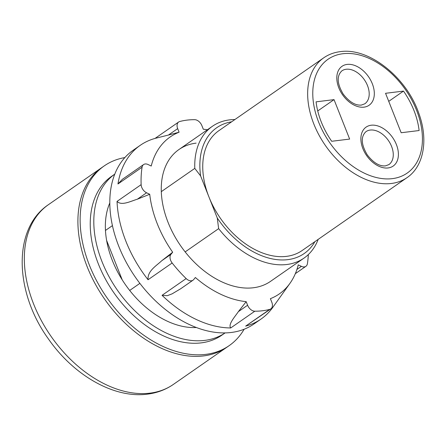 <?xml version="1.0" encoding="UTF-8"?>
<svg xmlns="http://www.w3.org/2000/svg" width="446" height="446" viewBox="0 0 446 446"><rect width="100%" height="100%" fill="white"/><g stroke="black" fill="none" stroke-linecap="round" stroke-linejoin="round"><path stroke-width="0.67" d="M173.355 384.424C165.656 389.72 156.998 392.965 147.375 394.152C113.63 398.657 73.105 374.863 48.079 338.453C14.651 292.08 12.371 228.742 48.452 204.658A109.448 73.005 55.2 0 0 41.3 320.49A109.448 73.005 55.2 0 0 149.945 393.149A109.448 73.005 55.2 0 0 173.355 384.424L226.925 347.2A109.448 73.005 -124.8 0 1 203.515 355.925A109.448 73.005 -124.8 0 1 94.875 283.266A109.448 73.005 -124.8 0 1 102.022 167.434L104.258 165.884A109.448 73.005 -124.8 0 1 124.863 157.572M109.811 202.936A82.086 54.752 55.2 0 0 125.315 284.526A82.086 54.752 55.2 0 0 196.374 327.52M204.764 340.393A96.682 64.486 55.2 0 0 225.113 332.906L221.868 335.163A96.682 64.486 55.2 0 1 201.196 342.874A96.682 64.486 55.2 0 1 105.223 278.689A96.682 64.486 55.2 0 1 111.545 176.371L114.789 174.118A96.682 64.486 55.2 0 0 108.936 276.47A96.682 64.486 55.2 0 0 204.764 340.393M207.379 129.775A95.583 63.756 55.2 0 0 203.304 129.234L201.887 125.649A7.298 4.867 55.2 0 0 194.662 119.679A105.802 70.574 55.2 0 0 187.002 120.119A105.802 70.574 55.2 0 0 179.721 121.518A7.298 4.867 55.2 0 0 178.662 122.003A7.298 4.867 55.2 0 0 177.675 128.626L179.097 132.211A95.583 63.756 55.2 0 0 151.233 166.029L148.094 164.535A7.298 4.867 55.2 0 0 145.173 163.972A7.298 4.867 55.2 0 0 143.612 164.557A7.298 4.867 55.2 0 0 142.073 167.222A105.802 70.574 55.2 0 0 141.142 184.65A7.298 4.867 55.2 0 0 146.583 192.784L149.722 194.278A95.583 63.756 55.2 0 0 172.674 252.241L161.714 260.748L170.952 254.332A7.298 4.867 55.2 0 0 172.156 262.984A105.802 70.574 55.2 0 0 186.16 278.577A7.298 4.867 55.2 0 0 192.984 280.216A7.298 4.867 55.2 0 0 193.653 279.597L195.376 277.507A95.583 63.756 55.2 0 0 246.181 301.652L238.365 311.654L247.602 305.237A7.298 4.867 55.2 0 0 254.828 311.208A105.802 70.574 55.2 0 0 262.482 310.767A105.802 70.574 55.2 0 0 269.763 309.368A7.298 4.867 55.2 0 0 270.822 308.883A7.298 4.867 55.2 0 0 271.809 302.26L270.393 298.675A95.583 63.756 55.2 0 0 289.945 283.355A95.583 63.756 55.2 0 0 298.251 264.857L301.39 266.351A7.298 4.867 55.2 0 0 305.878 266.334A7.298 4.867 55.2 0 0 307.411 263.664A105.802 70.574 55.2 0 0 308.325 254.577M178.662 122.003L155.007 138.438A105.802 70.574 55.2 0 0 140.267 145.307A105.802 70.574 55.2 0 0 117.967 183.969L122.405 179.292L143.612 164.557M318.176 239.374A80.263 53.537 -124.8 0 1 304.021 258.095L270.538 281.359A80.263 53.537 -124.8 0 1 253.373 287.759A80.263 53.537 -124.8 0 1 173.7 234.473A80.263 53.537 -124.8 0 1 178.946 149.533A80.263 53.537 -124.8 0 1 196.112 143.133M270.822 308.883L245.657 326.121A105.802 70.574 55.2 0 0 261.005 319.08L253.863 324.041A105.802 70.574 -124.8 0 1 231.234 332.476A105.802 70.574 -124.8 0 1 126.212 262.242A105.802 70.574 -124.8 0 1 133.125 150.269L140.267 145.307M261.005 319.08A105.802 70.574 55.2 0 0 272.807 307.361L289.945 283.355M146.583 192.784L137.351 199.2L149.722 194.278M137.351 199.2C130.734 201.185 121.524 206.085 117.036 201.402A105.802 70.574 55.2 0 0 148.05 279.737C147.291 270.956 156.345 265.888 161.714 260.748M192.984 280.216L180.669 288.774L172.056 293.875L167.244 295.698L162.054 295.324A105.802 70.574 55.2 0 0 230.716 327.955C227.906 324.415 234.752 316.983 238.365 311.654M172.674 252.241L170.952 254.332M246.181 301.652L247.602 305.237M177.675 128.626L168.443 135.043L179.097 132.211M168.443 135.043L155.615 138.266M244.135 329.237A109.448 73.005 -124.8 0 1 229.155 345.65L226.925 347.2A109.448 73.005 -124.8 0 1 203.515 355.925A109.448 73.005 -124.8 0 1 94.875 283.266A109.448 73.005 -124.8 0 1 102.022 167.434L48.452 204.658M229.155 345.65A109.448 73.005 -124.8 0 1 205.751 354.375A109.448 73.005 -124.8 0 1 97.105 281.716A109.448 73.005 -124.8 0 1 104.258 165.884M286.488 256.366A72.966 48.67 55.2 0 0 302.093 250.552L407.003 177.659A72.966 48.67 -124.8 0 1 391.398 183.473A72.966 48.67 -124.8 0 1 318.968 135.032A72.966 48.67 -124.8 0 1 323.735 57.813L218.824 130.706A72.966 48.67 55.2 0 0 208.945 196.965A72.966 48.67 55.2 0 0 286.488 256.366M231.619 121.814A76.612 51.106 55.2 0 0 200.611 175.919L194.785 168.387A80.263 53.537 -124.8 0 1 212.43 126.268A80.263 53.537 -124.8 0 1 229.595 119.868A80.263 53.537 -124.8 0 1 234.908 119.534M194.785 168.387L161.301 191.652M112.431 225.609L105.462 230.448M419.117 130.533L401.166 132.741L385.55 93.298L403.502 91.09A65.668 43.803 55.2 0 1 419.117 130.533M316.086 101.839L334.037 99.631L349.653 139.074L331.701 141.282A65.668 43.803 55.2 0 1 316.086 101.839M200.611 175.919L217.28 218.01A76.612 51.106 55.2 0 0 314.887 241.66M304.021 258.095A80.263 53.537 -124.8 0 1 218.64 228.642L185.157 251.906M139.877 283.366L129.691 290.441M217.28 218.01L218.64 228.642M122.226 279.865L106.622 240.444M388.739 101.348L403.502 91.09M317.736 110.959L334.037 99.631M142.073 167.222L117.967 183.969M245.657 326.121L269.763 309.368M254.828 311.208L230.716 327.955M162.054 295.324L186.16 278.577M172.156 262.984L148.05 279.737M117.036 201.402L141.142 184.65M296.919 269.456L301.39 266.351M392.329 178.64A69.32 46.239 55.2 0 0 416.536 110.168A69.32 46.239 55.2 0 0 342.874 53.732A69.32 46.239 55.2 0 0 318.667 122.204A69.32 46.239 55.2 0 0 392.329 178.64M364.783 103.812A20.064 13.386 55.2 0 0 366.094 82.577A20.064 13.386 55.2 0 0 346.174 69.253A20.064 13.386 55.2 0 0 341.881 70.853C336.591 75.87 337.02 83.597 343.175 94.034C349.268 101.917 355.323 105.596 361.344 105.078L364.783 103.812M347.105 64.414A23.716 15.816 -124.8 0 1 372.304 83.72A23.716 15.816 -124.8 0 1 364.025 107.146A23.716 15.816 -124.8 0 1 338.821 87.84A23.716 15.816 -124.8 0 1 347.105 64.414M388.856 164.619A20.064 13.386 55.2 0 0 390.166 143.383A20.064 13.386 55.2 0 0 370.252 130.059A20.064 13.386 55.2 0 0 365.96 131.659C360.663 136.682 361.093 144.409 367.248 154.846C373.341 162.729 379.401 166.408 385.422 165.884L388.856 164.619M371.183 125.226A23.716 15.816 -124.8 0 1 396.382 144.532A23.716 15.816 -124.8 0 1 388.098 167.952A23.716 15.816 -124.8 0 1 362.899 148.646A23.716 15.816 -124.8 0 1 371.183 125.226M305.878 266.334L295.336 273.654M407.003 177.659C424.018 166.196 428.483 139.431 418.788 113.262C406.562 77.303 368.931 47.243 340.198 51.664C334.06 52.422 328.574 54.473 323.735 57.813M212.43 126.268L178.946 149.533"/></g></svg>
